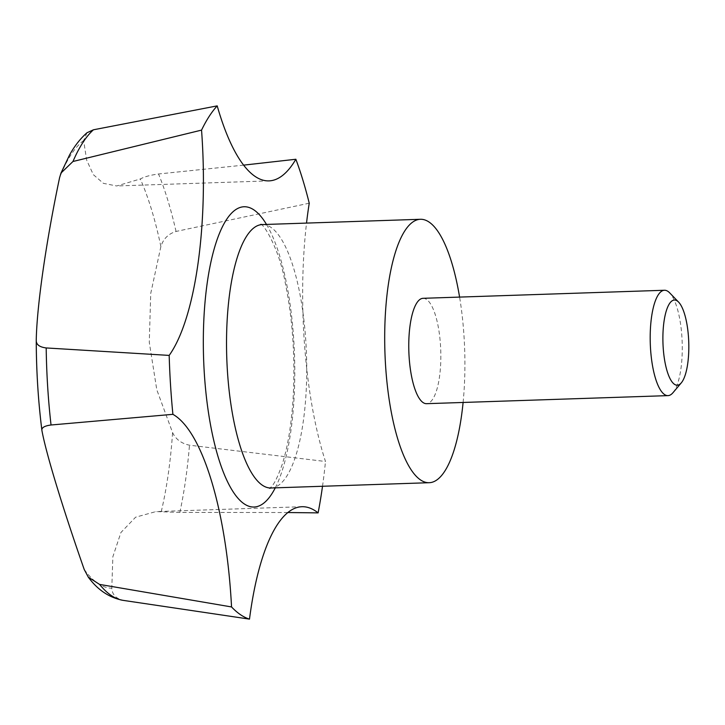 <?xml version="1.0" encoding="UTF-8"?>
<svg xmlns="http://www.w3.org/2000/svg" width="725" height="725" viewBox="0 0 725 725"><rect width="100%" height="100%" fill="white"/><g stroke="black" fill="none" stroke-linecap="round" stroke-linejoin="round"><path stroke-width="0.54" stroke-dasharray="3.62 2.72" d="M309.24 203.208L176.039 231.447C168.336 233.84 163.279 238.878 160.887 246.545L150.727 293.453L149.278 342.3L156.79 389.769L172.595 432.635C175.84 439.35 181.477 443.537 189.488 445.204L325.489 461.49A210.857 63.836 -91.9 0 1 306.53 223.083M86.982 132.757L83.638 140.514L86.656 160.125L93.326 174.643L103.421 183.352L116.689 185.962L140.315 178.975C144.302 176.773 150.383 175.106 158.539 173.982L243.627 165.137M287.843 512.53L179.836 512.412L155.938 511.587L135.611 517.197L120.93 532.503L112.855 556.755L111.804 588.211C112.157 594.482 115.9 598.524 123.051 600.345M322.516 486.267A263.565 79.786 88.1 0 0 325.489 461.49M463.103 402.466A131.787 39.893 88.1 0 0 459.587 297.096M423.038 298.31A52.717 15.959 -91.9 0 1 440.646 347.909A52.717 15.959 -91.9 0 1 428.094 403.381A52.717 15.959 -91.9 0 1 426.554 403.68M672.963 392.723A52.717 15.959 88.1 0 0 682.18 342.408A52.717 15.959 88.1 0 0 669.628 292.818M41.896 430.242A226.671 68.621 88.1 0 0 41.95 430.704M161.249 511.669A226.671 68.621 88.1 0 0 172.595 432.635M84.218 569.487A226.671 68.621 88.1 0 0 111.804 588.211M83.638 140.514A226.671 68.621 88.1 0 0 59.568 177.779M160.887 246.545A226.671 68.621 88.1 0 0 140.315 178.975M179.836 512.412A239.495 72.5 88.1 0 0 189.488 445.204M176.039 231.447A239.495 72.5 88.1 0 0 158.539 173.982M275.273 487.843A150.229 45.485 88.1 0 0 294.513 355.341A150.229 45.485 88.1 0 0 266.483 224.424M271.023 487.988A131.787 39.893 88.1 0 0 274.875 487.236A131.787 39.893 88.1 0 0 306.24 348.553A131.787 39.893 88.1 0 0 262.233 224.569M268.975 180.878L116.689 185.962M260.782 224.36C262.323 222.448 278.717 246.382 285.133 282.233C292.655 318.583 295.32 357.198 293.127 398.07C291.396 425.04 287.734 447.234 282.134 464.653C277.503 477.603 273.624 485.243 270.498 487.572L269.591 488.287M301.926 506.721L155.938 511.587"/><path stroke-width="1.09" d="M172.894 414.328A210.857 63.836 -91.9 0 1 231.547 606.943L99.579 584.413L88.287 577.118L84.218 569.487C62.812 508.352 46.182 453.75 41.95 430.704L41.914 430.469C38.207 401.034 36.322 370.973 36.25 340.288L36.25 340.097C36.884 305.823 46.065 241.932 59.568 177.779L61 173.03L72.971 161.494L201.55 130.11A210.857 63.836 -91.9 0 1 169.179 355.404A263.565 79.786 88.1 0 0 172.894 414.328L51.04 424.995C44.288 425.892 41.253 427.795 41.95 430.704M169.179 355.404L46.192 347.946C39.358 347.085 36.042 344.475 36.25 340.097M306.53 223.083A210.857 63.836 -91.9 0 1 309.24 203.208A263.565 79.786 88.1 0 0 295.863 159.255L243.627 165.137M295.863 159.255A210.857 63.836 -91.9 0 1 268.975 180.878A210.857 63.836 -91.9 0 1 217.201 105.877A263.565 79.786 88.1 0 0 201.55 130.11M61 173.03L69.509 155.087C74.457 146.115 80.276 138.674 86.982 132.757L93.443 129.793L217.201 105.877M231.547 606.943A263.565 79.786 88.1 0 0 249.491 619.123L123.051 600.345A239.495 72.5 88.1 0 1 122.933 600.327C109.185 597.627 97.639 589.887 88.287 577.118M287.843 512.53L318.112 512.883A263.565 79.786 88.1 0 0 322.516 486.267M249.491 619.123A210.857 63.836 -91.9 0 1 301.926 506.721A210.857 63.836 -91.9 0 1 318.112 512.883M459.587 297.096A131.787 39.893 88.1 0 0 420.4 219.285A131.787 39.893 88.1 0 0 384.93 352.332A131.787 39.893 88.1 0 0 429.191 482.705A131.787 39.893 88.1 0 0 433.042 481.962A131.787 39.893 88.1 0 0 463.103 402.466M667.988 395.623L426.554 403.68A52.717 15.959 -91.9 0 1 408.954 354.081A52.717 15.959 -91.9 0 1 421.506 298.609A52.717 15.959 -91.9 0 1 423.038 298.31L664.472 290.254A52.717 15.959 88.1 0 0 650.28 343.469A52.717 15.959 88.1 0 0 667.988 395.623A52.717 15.959 88.1 0 0 669.528 395.324A52.717 15.959 88.1 0 0 672.963 392.723L681.301 382.854A42.603 12.896 88.1 0 0 688.75 342.191A42.603 12.896 88.1 0 0 678.609 302.108A42.603 12.896 88.1 0 0 662.886 338.24A42.603 12.896 88.1 0 0 678.518 384.957A42.603 12.896 88.1 0 0 681.301 382.854M678.609 302.108L669.628 292.818A52.717 15.959 88.1 0 0 664.472 290.254M36.25 340.487A226.671 68.621 88.1 0 0 41.896 430.242M46.192 347.946A239.495 72.5 88.1 0 0 51.04 424.995M99.579 584.413A239.495 72.5 88.1 0 0 122.933 600.327L126.087 600.798M93.443 129.793A239.495 72.5 88.1 0 0 72.971 161.494M266.483 224.424A150.229 45.485 88.1 0 0 203.517 328.244A150.229 45.485 88.1 0 0 258.453 506.159A150.229 45.485 88.1 0 0 275.273 487.843M420.4 219.285L262.233 224.569A131.787 39.893 88.1 0 0 226.762 357.606A131.787 39.893 88.1 0 0 271.023 487.988L269.591 488.287M262.233 224.569L260.782 224.36M429.191 482.705L271.023 487.988"/></g></svg>
